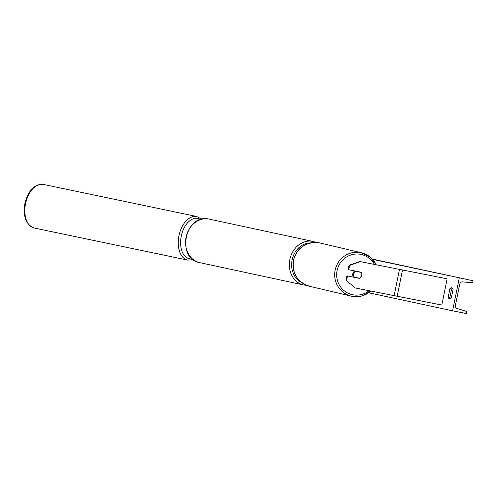 <?xml version="1.0" encoding="UTF-8"?>
<svg xmlns="http://www.w3.org/2000/svg" width="498" height="498" viewBox="0 0 498 498"><rect width="100%" height="100%" fill="white"/><g stroke="black" fill="none" stroke-linecap="round" stroke-linejoin="round"><path stroke-width="0.75" d="M346.023 280.156L355.043 287.912L346.023 280.156L346.901 275.83L359.68 278.432A4.183 4.084 103.3 0 0 360.95 272.194L348.731 269.729L349.615 265.403L349.048 265.272L348.17 269.599L348.731 269.729M346.901 275.83L359.114 278.295A4.183 4.084 103.3 0 0 359.301 278.183M349.048 265.272L359.817 261.531L447.148 278.818L441.807 305.062L355.043 287.912M359.817 261.531L447.148 278.818M347.467 275.967L346.583 280.287M360.384 261.662L349.615 265.403M359.114 278.295L359.68 278.432M353.568 277.174A4.183 4.084 -76.7 0 1 354.788 270.949M360.334 272.07A4.183 4.084 -76.7 0 1 360.459 272.244L361.094 272.394A4.183 4.084 -76.7 0 1 359.892 278.301L354.333 277.181A4.183 4.084 -76.7 0 1 355.535 271.273L354.9 271.124A4.183 4.084 -76.7 0 1 355.08 271.012M361.094 272.394L355.535 271.273M353.841 277.23A4.183 4.084 -76.7 0 1 353.698 277.031L354.333 277.181M360.459 272.244L354.9 271.124M459.249 277.99L452.576 310.802L466.427 313.559L466.564 312.869A1.506 1.27 102.1 0 0 465.73 311.175L457.015 308.43A2.845 2.403 -77.9 0 1 455.44 305.23L459.71 284.227A2.845 2.403 -77.9 0 1 462.418 281.874L471.531 282.677A1.506 1.27 102.1 0 0 472.957 281.432L473.1 280.748L372.579 259.365M368.676 292.774L452.576 310.802M451.35 297.866L453.087 289.338A4.183 2.247 -78.8 0 0 451.761 287.744A4.183 2.247 -78.8 0 0 451.742 287.738A4.183 2.247 -78.8 0 0 449.918 288.659L448.188 297.188A4.183 2.247 -78.8 0 0 449.532 298.788A4.183 2.247 -78.8 0 0 451.35 297.866M452.514 288.205A4.183 2.247 -78.8 0 0 451.58 288.989L449.918 288.659M451.58 288.989L449.85 297.518A4.183 2.247 -78.8 0 0 450.422 298.651M372.33 259.091L473.1 280.748M449.85 297.518L448.188 297.188M402.484 270.153L397.143 296.397M399.452 269.549L394.111 295.8M310.322 242.924A20.592 17.368 102.1 0 0 292.245 259.47A20.592 17.368 102.1 0 0 301.402 282.316M199.823 262.664L303.855 285.018A22.267 18.781 -77.9 0 1 303.606 284.968A22.267 18.781 -77.9 0 1 289.898 259.39A22.267 18.781 -77.9 0 1 312.725 241.374A22.267 18.781 -77.9 0 1 312.962 241.424L209.179 219.12A22.267 18.781 102.1 0 0 208.942 219.07A22.267 18.781 102.1 0 0 186.109 237.085A22.267 18.781 102.1 0 0 199.823 262.664C175.657 258.717 185.188 213.107 208.936 219.07L209.179 219.12A22.267 18.781 102.1 0 1 209.415 219.176M374.44 264.482A20.592 20.107 103.3 0 0 353.823 254.26A20.592 20.107 103.3 0 0 337.09 270.595A20.592 20.107 103.3 0 0 346.091 292.108A20.592 20.107 103.3 0 0 369.062 290.739M370.755 291.081A22.267 21.738 -76.7 0 1 351.32 296.154A22.267 21.738 -76.7 0 1 335.135 270.184A22.267 21.738 -76.7 0 1 361.567 252.816A22.267 21.738 -76.7 0 1 376.146 264.824M376.177 264.83L370.232 257.117L361.567 252.816L319.934 242.974A22.267 21.738 103.3 0 0 293.503 260.342A22.267 21.738 103.3 0 0 309.688 286.313L351.32 296.154L361.635 296.036L370.786 291.087M43.407 184.441C34.356 184.154 28.187 190.516 24.9 203.52C22.852 216.58 25.983 224.754 34.294 228.034A22.267 13.558 -78.2 0 1 25.541 203.657A22.267 13.558 -78.2 0 1 43.407 184.441L196.822 216.512A22.267 13.558 101.8 0 0 178.963 235.728A22.267 13.558 101.8 0 0 187.709 260.105L193.261 259.639M192.234 258.798A20.592 12.537 -78.2 0 1 181.26 236.195A20.592 12.537 -78.2 0 1 200.52 219.574M303.855 285.018L306.587 285.323M316.074 242.426L312.962 241.424M309.688 286.313C297.406 282.148 291.996 273.483 293.459 260.329C297.58 247.033 306.407 241.244 319.934 242.974M34.294 228.034L187.709 260.105M201.783 219.226L196.822 216.512"/></g></svg>
